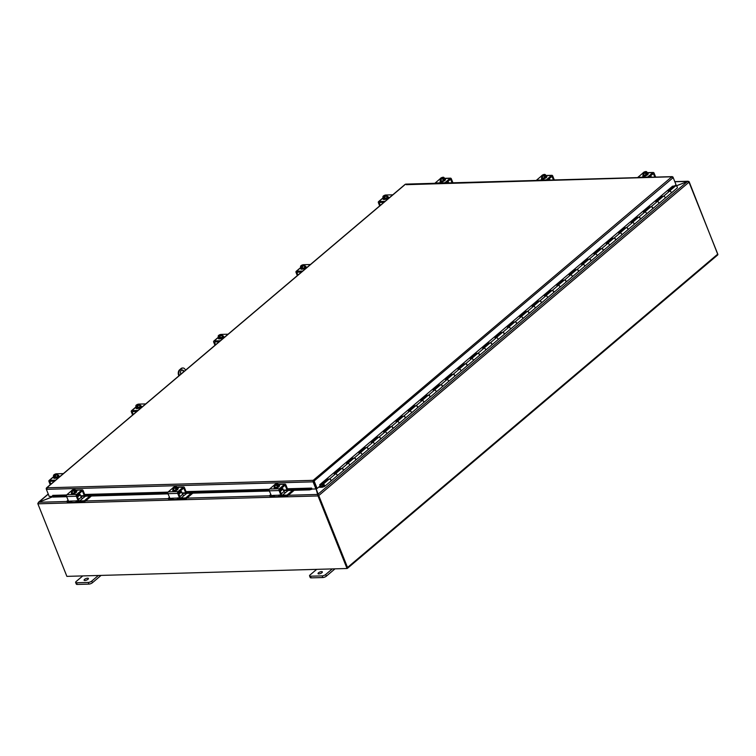 <?xml version="1.0" encoding="UTF-8"?>
<svg xmlns="http://www.w3.org/2000/svg" width="756" height="756" viewBox="0 0 756 756"><rect width="100%" height="100%" fill="white"/><g stroke="black" fill="none" stroke-linecap="round" stroke-linejoin="round"><path stroke-width="1.13" d="M318.484 572.812A2.325 0.813 158.2 0 1 320.771 571.725A2.325 0.813 158.2 0 1 322.358 571.895A2.325 0.813 158.2 0 1 321.905 572.717A2.325 0.813 158.2 0 1 319.618 573.795A2.325 0.813 158.2 0 1 318.04 573.624A2.325 0.813 158.2 0 1 318.484 572.812M332.281 568.918L325.675 574.503A2.655 0.926 158.2 0 1 324.012 575.448A2.655 0.926 158.2 0 1 322.179 575.874L310.48 576.204A2.655 0.926 158.2 0 1 309.563 575.874A2.655 0.926 158.2 0 1 309.554 575.855A2.655 0.926 158.2 0 1 310.073 574.947L316.688 569.353M310.215 577.518A2.655 0.926 -21.8 0 0 310.225 577.537A2.655 0.926 -21.8 0 0 311.141 577.858L322.84 577.537A2.655 0.926 -21.8 0 0 324.674 577.111A2.655 0.926 -21.8 0 0 326.337 576.167L335.002 568.843M84.559 579.38A2.325 0.813 158.2 0 1 86.836 578.302A2.325 0.813 158.2 0 1 88.424 578.472A2.325 0.813 158.2 0 1 87.97 579.285A2.325 0.813 158.2 0 1 85.693 580.372A2.325 0.813 158.2 0 1 84.105 580.192A2.325 0.813 158.2 0 1 84.559 579.38M98.356 575.486L91.741 581.08A2.655 0.926 158.2 0 1 90.077 582.016A2.655 0.926 158.2 0 1 88.244 582.441L76.554 582.772A2.655 0.926 158.2 0 1 75.628 582.451A2.655 0.926 158.2 0 1 75.628 582.422A2.655 0.926 158.2 0 1 76.148 581.515L82.754 575.921M75.628 582.451L76.299 584.105A2.655 0.926 -21.8 0 0 76.299 584.105A2.655 0.926 -21.8 0 0 77.216 584.435L88.915 584.105A2.655 0.926 -21.8 0 0 90.739 583.679A2.655 0.926 -21.8 0 0 92.412 582.744L101.068 575.41M180.864 374.182A2.655 1.805 -91.6 0 1 180.75 373.936A2.655 1.805 -91.6 0 1 182.224 369.977A2.655 1.805 -91.6 0 1 183.84 371.319A2.655 1.805 -91.6 0 1 183.935 371.574M183.453 371.98A2.655 1.805 88.4 0 0 183.264 371.338A2.655 1.805 88.4 0 0 181.931 370.015M180.136 369.816L179.559 369.835A3.978 2.703 88.4 0 0 178.331 372.235A3.978 2.703 88.4 0 0 178.624 375.26L179.2 375.241A3.978 2.703 -91.6 0 1 178.907 372.217A3.978 2.703 -91.6 0 1 180.136 369.816L181.686 368.512A3.978 2.703 -91.6 0 1 182.961 367.992A3.978 2.703 -91.6 0 1 183.727 368.134A3.978 2.703 -91.6 0 1 185.39 370.005L185.494 370.26M182.668 368.021A3.978 2.703 88.4 0 0 182.385 368.011A3.978 2.703 88.4 0 0 181.109 368.522L181.686 368.512M178.87 375.864L178.624 375.26M179.559 369.835L181.109 368.522M687.705 181.506L688.858 181.894L687.44 181.544L676.431 185.834M676.355 185.806L687.658 181.393L689.075 181.591A1.115 0.756 88.4 0 1 689.179 181.799L717.86 254.649M316.244 489.123L318.049 495.067M288.348 495.265L317.794 494.443L318.446 495.492L317.936 495.709L316.188 489.283M52.835 496.73L38.613 502.277L37.8 503.581A1.115 0.756 -91.6 0 0 37.876 503.817L66.887 576.365L347.032 568.503L347.486 568.115L318.465 495.558M317.936 495.709A1.115 0.756 88.4 0 0 318.011 495.945L347.032 568.503M316.14 488.782L318.597 495.265L318.134 495.482L317.907 494.301L687.44 181.544M318.134 495.482L318.181 494.982M314.156 482.772L316.225 487.705M48.289 494.131L38.858 502.192M38.84 502.135L52.816 496.683M688.858 181.894A1.115 0.718 49.8 0 1 689.009 182.187L717.775 254.101A1.115 0.718 49.8 0 1 717.68 254.98L347.429 568.351A1.115 0.718 -130.2 0 0 347.524 567.472L318.758 495.558A1.115 0.718 -130.2 0 0 318.597 495.265M317.123 488.489L316.547 488.508L313.702 481.402L314.279 481.383L317.123 488.489L320.175 485.91L319.712 484.757L672.538 186.222M52.788 496.588L52.599 495.851L52.788 496.588M66.49 495.454L52.608 495.841L52.722 495.369L66.67 494.972M52.759 496.352L66.462 495.964M84.351 495.463L167.832 493.12M185.749 492.61L269.202 490.266M287.119 489.765L309.346 489.141L309.535 489.879L311.708 489.312L311.519 488.574L309.346 489.141M287.592 489.245L311.529 488.574L311.642 488.092L312.039 489.066L315.932 488.952L316.386 488.565L313.551 481.459L313.088 481.846L315.932 488.952M52.948 497.089L66.66 496.701M80.986 496.305L168.03 493.857M182.357 493.451L269.401 491.013M283.727 490.606L309.535 489.879M311.642 488.092L287.422 488.773M52.731 496.352L49.216 496.446L46.371 489.34L46.787 487.809L46.333 489.151M675.864 184.322L673.048 177.197L671.848 176.781L406.331 184.681M664.76 198.488A1.323 0.86 -130.2 0 0 664.949 198.384L671.007 193.252A1.323 0.86 -130.2 0 0 669.608 191.098L668.266 191.277L676.025 184.729L673.19 177.622L313.551 481.459M46.371 489.34L313.088 481.846L313.192 480.334L313.702 481.402M672.122 177.462L672.906 176.97L671.848 176.781L673.19 177.622M314.175 481.128L313.192 480.334L671.848 176.781M405.452 184.256L46.787 487.809L46.182 488.65L47.061 488.499M319.486 486.751L319.712 487.327L322.245 487.251L324.522 486.458A1.323 0.86 -130.2 0 0 322.992 484.331A1.323 0.86 -130.2 0 0 323.322 486.042L323.851 485.853L323.615 484.766L324.182 485.9L319.419 486.552M669.447 191.117A1.323 0.86 49.8 0 1 671.12 193.13M677.13 188.017A1.323 0.86 -130.2 0 0 675.599 185.891L669.542 191.022M330.712 481.222A1.323 0.86 -130.2 0 0 329.172 479.096L322.992 484.331M335.399 473.851A1.323 0.86 49.8 0 1 337.063 475.864M343.082 470.752A1.323 0.86 -130.2 0 0 341.551 468.625L335.484 473.757M347.769 463.381A1.323 0.86 49.8 0 1 349.433 465.394M355.452 460.281A1.323 0.86 -130.2 0 0 353.921 458.155L347.855 463.277M360.139 452.91A1.323 0.86 49.8 0 1 361.803 454.923M367.822 449.811A1.323 0.86 -130.2 0 0 366.291 447.675L360.234 452.806M372.51 442.43A1.323 0.86 49.8 0 1 374.182 444.452M380.202 439.34A1.323 0.86 -130.2 0 0 378.661 437.204L372.604 442.336M384.889 431.959A1.323 0.86 49.8 0 1 386.552 433.982M392.572 428.869A1.323 0.86 -130.2 0 0 391.041 426.734L384.974 431.865M397.259 421.489A1.323 0.86 49.8 0 1 398.922 423.511M404.942 418.389A1.323 0.86 -130.2 0 0 403.411 416.263L397.344 421.394M409.629 411.018A1.323 0.86 49.8 0 1 411.292 413.041M417.312 407.919A1.323 0.86 -130.2 0 0 415.781 405.792L409.724 410.924M421.999 400.548A1.323 0.86 49.8 0 1 423.672 402.561M429.691 397.448A1.323 0.86 -130.2 0 0 428.151 395.322L422.094 400.453M434.379 390.077A1.323 0.86 49.8 0 1 436.042 392.09M442.062 386.977A1.323 0.86 -130.2 0 0 440.531 384.851L434.464 389.983M446.749 379.606A1.323 0.86 49.8 0 1 448.412 381.619M454.432 376.507A1.323 0.86 -130.2 0 0 452.901 374.381L446.834 379.512M459.119 369.136A1.323 0.86 49.8 0 1 460.782 371.149M466.802 366.036A1.323 0.86 -130.2 0 0 465.271 363.91L459.213 369.041M471.489 358.665A1.323 0.86 49.8 0 1 473.161 360.678M479.181 355.566A1.323 0.86 -130.2 0 0 477.641 353.439L471.583 358.571M483.868 348.195A1.323 0.86 49.8 0 1 485.532 350.208M491.551 345.095A1.323 0.86 -130.2 0 0 490.02 342.959L483.953 348.091M496.238 337.715A1.323 0.86 49.8 0 1 497.902 339.737M503.921 334.625A1.323 0.86 -130.2 0 0 502.39 332.489L496.323 337.62M508.608 327.244A1.323 0.86 49.8 0 1 510.272 329.266M516.291 324.154A1.323 0.86 -130.2 0 0 514.76 322.018L508.703 327.15M520.978 316.773A1.323 0.86 49.8 0 1 522.651 318.796M528.671 313.674A1.323 0.86 -130.2 0 0 527.13 311.548L521.073 316.679M533.358 306.303A1.323 0.86 49.8 0 1 535.021 308.325M541.041 303.203A1.323 0.86 -130.2 0 0 539.51 301.077L533.443 306.208M545.728 295.832A1.323 0.86 49.8 0 1 547.391 297.845M553.411 292.733A1.323 0.86 -130.2 0 0 551.88 290.606L545.813 295.738M558.098 285.362A1.323 0.86 49.8 0 1 559.761 287.375M565.781 282.262A1.323 0.86 -130.2 0 0 564.25 280.136L558.193 285.267M570.468 274.891A1.323 0.86 49.8 0 1 572.141 276.904M578.16 271.791A1.323 0.86 -130.2 0 0 576.62 269.665L570.563 274.797M582.848 264.42A1.323 0.86 49.8 0 1 584.511 266.433M590.53 261.321A1.323 0.86 -130.2 0 0 589 259.195L582.933 264.326M595.218 253.95A1.323 0.86 49.8 0 1 596.881 255.963M602.901 250.85A1.323 0.86 -130.2 0 0 601.37 248.724L595.303 253.855M607.588 243.479A1.323 0.86 49.8 0 1 609.251 245.492M615.271 240.38A1.323 0.86 -130.2 0 0 613.74 238.244L607.682 243.375M619.958 232.999A1.323 0.86 49.8 0 1 621.63 235.021M627.65 229.909A1.323 0.86 -130.2 0 0 626.11 227.773L620.052 232.905M632.337 222.529A1.323 0.86 49.8 0 1 634 224.551M640.02 219.438A1.323 0.86 -130.2 0 0 638.489 217.303L632.422 222.434M644.707 212.058A1.323 0.86 49.8 0 1 646.371 214.08M652.39 208.958A1.323 0.86 -130.2 0 0 650.859 206.832L644.792 211.964M657.077 201.587A1.323 0.86 49.8 0 1 658.741 203.61M662.53 196.957L662.199 196.409L663.541 196.229A1.323 0.86 49.8 0 1 664.949 198.384A1.323 0.86 -130.2 0 0 663.229 196.362L657.172 201.493M328.482 479.682L328.151 479.143L329.493 478.964A1.323 0.86 49.8 0 1 330.892 481.118L336.949 475.987A1.323 0.86 -130.2 0 0 335.551 473.832L334.209 474.012L340.521 468.673L341.863 468.484A1.323 0.86 49.8 0 1 343.262 470.648L349.329 465.516A1.323 0.86 -130.2 0 0 347.921 463.352L346.579 463.541L352.891 458.202L354.233 458.013A1.323 0.86 49.8 0 1 355.632 460.177L361.699 455.046A1.323 0.86 -130.2 0 0 360.3 452.882L358.958 453.071L365.261 447.732L366.603 447.543A1.323 0.86 49.8 0 1 368.011 449.707L374.069 444.575A1.323 0.86 -130.2 0 0 372.67 442.411L371.328 442.6L377.641 437.261L378.983 437.072A1.323 0.86 49.8 0 1 380.381 439.236L386.439 434.105A1.323 0.86 -130.2 0 0 385.04 431.941L383.698 432.13L390.011 426.781L391.353 426.601A1.323 0.86 49.8 0 1 392.751 428.765L398.818 423.634A1.323 0.86 -130.2 0 0 397.41 421.47L396.068 421.659L402.381 416.31L403.723 416.131A1.323 0.86 49.8 0 1 405.121 418.295L411.188 413.163A1.323 0.86 -130.2 0 0 409.79 410.999L408.448 411.179L414.751 405.84L416.093 405.66A1.323 0.86 49.8 0 1 417.501 407.815L423.558 402.683A1.323 0.86 -130.2 0 0 422.16 400.529L420.818 400.708L427.131 395.369L428.472 395.19A1.323 0.86 49.8 0 1 429.871 397.344L435.928 392.213A1.323 0.86 -130.2 0 0 434.53 390.058L433.188 390.238L439.501 384.899L440.842 384.719A1.323 0.86 49.8 0 1 442.241 386.874L448.308 381.742A1.323 0.86 -130.2 0 0 446.9 379.588L445.558 379.767L451.871 374.428L453.213 374.248A1.323 0.86 49.8 0 1 454.611 376.403L460.678 371.272A1.323 0.86 -130.2 0 0 459.279 369.117L457.938 369.297L464.241 363.957L465.583 363.768A1.323 0.86 49.8 0 1 466.991 365.932L473.048 360.801A1.323 0.86 -130.2 0 0 471.649 358.637L470.308 358.826L476.62 353.487L477.953 353.298A1.323 0.86 49.8 0 1 479.361 355.462L485.418 350.33A1.323 0.86 -130.2 0 0 484.02 348.166L482.678 348.355L488.99 343.016L490.332 342.827A1.323 0.86 49.8 0 1 491.731 344.991L497.798 339.86A1.323 0.86 -130.2 0 0 496.39 337.696L495.048 337.885L501.36 332.545L502.702 332.356A1.323 0.86 49.8 0 1 504.101 334.521L510.168 329.389A1.323 0.86 -130.2 0 0 508.769 327.225L507.427 327.414L513.73 322.065L515.072 321.886A1.323 0.86 49.8 0 1 516.48 324.05L522.538 318.919A1.323 0.86 -130.2 0 0 521.139 316.755L519.797 316.944L526.11 311.595L527.442 311.415A1.323 0.86 49.8 0 1 528.85 313.579L534.908 308.448A1.323 0.86 -130.2 0 0 533.509 306.284L532.167 306.464L538.48 301.124L539.822 300.945A1.323 0.86 49.8 0 1 541.22 303.099L547.287 297.968A1.323 0.86 -130.2 0 0 545.879 295.813L544.537 295.993L550.85 290.654L552.192 290.474A1.323 0.86 49.8 0 1 553.59 292.629L559.657 287.497A1.323 0.86 -130.2 0 0 558.249 285.343L556.917 285.522L563.22 280.183L564.562 280.003A1.323 0.86 49.8 0 1 565.97 282.158L572.027 277.027A1.323 0.86 -130.2 0 0 570.629 274.872L569.287 275.052L575.6 269.712L576.932 269.533A1.323 0.86 49.8 0 1 578.34 271.688L584.397 266.556A1.323 0.86 -130.2 0 0 582.999 264.402L581.657 264.581L587.97 259.242L589.311 259.053A1.323 0.86 49.8 0 1 590.71 261.217L596.777 256.086A1.323 0.86 -130.2 0 0 595.369 253.921L594.027 254.11L600.34 248.771L601.682 248.582A1.323 0.86 49.8 0 1 603.08 250.746L609.147 245.615A1.323 0.86 -130.2 0 0 607.739 243.451L606.407 243.64L612.71 238.301L614.052 238.112A1.323 0.86 49.8 0 1 615.46 240.276L621.517 235.144A1.323 0.86 -130.2 0 0 620.118 232.98L618.777 233.169L625.089 227.83L626.422 227.641A1.323 0.86 49.8 0 1 627.83 229.805L633.887 224.674A1.323 0.86 -130.2 0 0 632.488 222.51L631.147 222.699L637.459 217.35L638.801 217.17A1.323 0.86 49.8 0 1 640.2 219.334L646.267 214.203A1.323 0.86 -130.2 0 0 644.859 212.039L643.517 212.228L649.829 206.879L651.171 206.7A1.323 0.86 49.8 0 1 652.57 208.864L658.637 203.733A1.323 0.86 -130.2 0 0 657.229 201.569L655.896 201.748L662.199 196.409M328.406 479.691L322.226 484.927L321.962 484.379L328.151 479.143M340.852 469.211L340.521 468.673M340.786 469.221L335.295 473.861M353.222 458.741L352.891 458.202M353.156 458.75L347.675 463.39M365.592 448.27L365.261 447.732M365.526 448.28L360.045 452.92M377.972 437.8L377.641 437.261M377.896 437.809L372.415 442.449M390.342 427.329L390.011 426.781M390.276 427.338L384.785 431.978M402.712 416.858L402.381 416.31M402.646 416.868L397.165 421.508M415.082 406.388L414.751 405.84M415.016 406.397L409.535 411.037M427.461 395.908L427.131 395.369M427.386 395.917L421.905 400.557M439.831 385.437L439.501 384.899M439.765 385.447L434.275 390.087M452.201 374.967L451.871 374.428M452.135 374.976L446.654 379.616M464.571 364.496L464.241 363.957M464.505 364.505L459.024 369.145M476.951 354.025L476.62 353.487M476.875 354.035L471.394 358.675M489.321 343.555L488.99 343.016M489.255 343.564L483.764 348.204M501.691 333.084L501.36 332.545M501.625 333.094L496.144 337.734M514.061 322.614L513.73 322.065M513.995 322.623L508.514 327.263M526.431 312.143L526.11 311.595M526.365 312.152L520.884 316.792M538.811 301.672L538.48 301.124M538.745 301.682L533.254 306.322M551.181 291.192L550.85 290.654M551.115 291.202L545.634 295.842M563.551 280.722L563.22 280.183M563.485 280.731L558.004 285.371M575.921 270.251L575.6 269.712M575.855 270.261L570.374 274.9M588.3 259.78L587.97 259.242M588.234 259.79L582.744 264.43M600.67 249.31L600.34 248.771M600.604 249.319L595.123 253.959M613.04 238.839L612.71 238.301M612.974 238.849L607.493 243.489M625.41 228.369L625.089 227.83M625.344 228.378L619.863 233.018M637.79 217.898L637.459 217.35M637.724 217.908L632.233 222.547M650.16 207.427L649.829 206.879M650.094 207.437L644.613 212.077M662.464 196.966L656.983 201.606M669.353 191.126L674.834 186.486L674.579 185.938L672.415 186.241M319.807 484.672L321.962 484.379M322.226 484.927L319.911 485.248M324.126 485.04L324.258 485.825L323.568 485.645L323.436 484.861L324.126 485.04M276.157 488.13A1.493 0.52 158.2 0 1 275.089 488.376A1.493 0.52 158.2 0 1 274.57 488.196A1.493 0.52 158.2 0 1 274.56 488.168M281.364 494.613L280.807 494.887L279.068 490.54A1.323 0.898 -91.6 0 1 279.38 488.735L284.606 484.312A1.323 0.898 -91.6 0 1 285.834 484.813L287.573 489.151L286.808 489.982L283.519 490.077M274.012 485.295L269.637 489.009A1.323 0.898 88.4 0 0 269.325 490.814L271.206 495.35L274.343 496.172A2.655 1.805 88.4 0 0 274.957 496.607A2.655 1.805 88.4 0 0 275.467 496.701L279.862 496.579A2.655 1.805 -91.6 0 1 279.342 496.484A2.655 1.805 -91.6 0 1 278.737 496.049L279.021 495.208L273.067 495.378M278.586 495.492L280.807 494.887M281.468 495.586L280.703 496.238A2.655 1.805 -91.6 0 1 279.862 496.579M279.219 494.953L279.427 495.463A1.323 0.898 88.4 0 0 280.192 495.388L280.438 495.171M284.407 485.768L285.343 485.739L284.728 485.494L279.815 489.879L281.449 494.339M285.343 485.739L286.93 489.699M274.39 486.713A2.759 0.964 158.2 0 0 274.088 487.459A2.759 0.964 158.2 0 0 275.042 487.8A2.759 0.964 158.2 0 0 277.943 486.892A2.759 0.964 158.2 0 0 279.219 485.409A2.759 0.964 158.2 0 0 278.482 485.078A1.493 0.52 158.2 0 1 279.663 485.125A1.493 0.52 158.2 0 1 279.37 485.645L279.333 485.683M279.219 485.409L279.399 485.872A2.759 0.964 158.2 0 1 278.123 487.346A2.759 0.964 158.2 0 1 275.231 488.263A2.759 0.964 158.2 0 1 274.277 487.922L274.088 487.459M274.948 485.078L274.73 484.549A3.421 2.211 49.8 0 1 274.749 484.53L277.622 484.445L278.019 485.38L277.405 485.39M277.622 484.445A3.421 2.211 49.8 0 1 277.66 484.473A1.994 0.699 -21.8 0 0 277.688 483.812A2.816 0.624 63.4 0 1 278.17 484.284A2.816 1.909 88.4 0 0 277.66 484.473M274.589 484.908L274.286 484.917A1.994 0.699 -21.8 0 0 274.248 484.965A1.994 0.699 -21.8 0 0 274.22 485.55A1.994 0.699 -21.8 0 0 275.675 485.513A1.994 0.699 -21.8 0 0 277.15 484.842L276.857 484.842A1.597 0.558 158.2 0 1 274.475 485.276A1.597 0.558 158.2 0 1 274.589 484.908L274.655 485.087A1.597 0.558 -21.8 0 0 274.532 485.352M276.526 485.031L274.655 485.087M278.019 485.38L277.556 485.768L277.197 484.861A3.421 2.211 -130.2 0 0 277.15 484.842M277.386 483.708A3.449 3.449 0 0 1 277.509 483.727A2.816 0.624 63.4 0 1 277.509 483.727A2.816 0.624 63.4 0 1 277.688 483.812A1.994 0.699 -21.8 0 0 277.386 483.708A1.994 0.699 -21.8 0 0 276.224 483.849A1.994 0.699 -21.8 0 0 274.749 484.53M277.197 484.861A2.816 1.909 88.4 0 0 276.828 485.418A2.816 2.533 -161.8 0 0 274.702 486.032A2.816 0.624 -116.6 0 0 274.22 485.55A2.816 0.624 -116.6 0 0 273.908 485.503A2.816 1.909 -91.6 0 1 274.163 485.078A2.816 1.909 -91.6 0 1 274.22 485.002M278.17 484.284L278.784 485.825L277.443 486.958L276.828 485.418M277.443 484.19A1.597 0.558 -21.8 0 0 275.127 484.69M275.052 484.52A1.597 0.558 158.2 0 1 277.433 484.086A1.597 0.558 158.2 0 1 277.32 484.454M277.443 486.958L275.316 487.573L274.702 486.032M275.316 487.573L273.908 485.503M281.336 494.66A1.323 0.86 -130.2 0 0 282.413 495.218L286.808 495.095L287.412 496.002L294.197 490.313M282.413 495.218L285.513 492.6A1.323 0.86 49.8 0 1 284.076 491.466L282.347 488.395L279.9 490.474M274.56 496.38A2.655 1.71 49.8 0 1 274.267 496.418L270.119 496.531L269.618 495.53L270.79 494.481M287.195 496.049L283.037 496.172A2.655 1.71 49.8 0 1 281.393 495.53A2.655 1.71 49.8 0 1 280.882 495.048M287.611 495.889L286.808 495.095M285.513 492.6L288.234 490.483M281.26 488.433L282.347 488.395M269.618 495.53L270.119 496.531M269.731 495.567L273.455 495.463M287.233 494.925L292.629 490.36M651.776 177.206L650.963 176.422L649.971 177.254M649.867 176.45L650.963 176.422M642.817 173.152L637.884 177.339A1.323 0.898 88.4 0 0 637.658 177.603M647.41 177.329A1.323 0.898 -91.6 0 1 647.627 177.065L652.853 172.642A1.323 0.898 -91.6 0 1 654.082 173.143L655.669 177.093M652.655 174.097L653.59 174.069L652.976 173.823L648.884 177.282M644.556 176.063L643.895 176.62M643.526 172.746L643.668 172.737A1.323 0.898 88.4 0 0 643.384 172.765L643.091 172.774A1.994 0.699 -21.8 0 0 643.054 172.822A1.994 0.699 -21.8 0 0 643.025 173.407A2.816 0.624 -116.6 0 0 642.713 173.36A2.816 1.909 -91.6 0 1 642.969 172.935A2.816 1.909 -91.6 0 1 643.025 172.859M645.388 175.864L645.303 175.94A1.493 0.52 158.2 0 1 643.838 176.639A1.493 0.52 158.2 0 1 642.817 176.526A1.493 0.52 158.2 0 1 643.11 176.006L643.195 175.931M653.59 174.069L654.819 177.121M647.287 172.935A2.759 0.964 158.2 0 1 648.024 173.266A2.759 0.964 158.2 0 1 646.749 174.749A2.759 0.964 158.2 0 1 643.847 175.657A2.759 0.964 158.2 0 1 642.893 175.316A2.759 0.964 158.2 0 1 643.195 174.57M648.024 173.266L648.204 173.729A2.759 0.964 158.2 0 1 646.928 175.203A2.759 0.964 158.2 0 1 644.036 176.12A2.759 0.964 158.2 0 1 643.082 175.779L642.893 175.316M643.743 172.935L643.536 172.406A3.421 2.211 49.8 0 1 643.554 172.377L646.418 172.302A3.421 2.211 49.8 0 1 646.465 172.321L646.824 173.237L646.361 173.625L646.002 172.718A3.421 2.211 -130.2 0 0 645.955 172.689L645.662 172.699A1.597 0.558 158.2 0 1 643.28 173.133A1.597 0.558 158.2 0 1 643.394 172.765L643.46 172.944A1.597 0.558 -21.8 0 0 643.337 173.209M645.331 172.888L643.46 172.944M646.824 173.237L646.21 173.247M646.002 172.718A2.816 1.909 88.4 0 0 645.633 173.275A2.816 2.533 -161.8 0 0 644.481 173.37A1.994 0.699 -21.8 0 0 645.955 172.689M646.418 172.302A1.994 0.699 -21.8 0 0 646.493 171.669A2.816 0.624 63.4 0 1 646.975 172.141L647.59 173.682L644.121 175.43L642.713 173.36M646.276 171.584A2.816 0.624 63.4 0 1 646.314 171.584A2.816 0.624 63.4 0 1 646.493 171.669A1.994 0.699 -21.8 0 0 646.191 171.565A1.994 0.699 -21.8 0 0 645.029 171.706A1.994 0.699 -21.8 0 0 643.554 172.377M646.248 172.047A1.597 0.558 -21.8 0 0 643.923 172.548M643.857 172.377A1.597 0.558 158.2 0 1 646.238 171.943A1.597 0.558 158.2 0 1 646.125 172.311M643.025 173.407A1.994 0.699 -21.8 0 0 644.481 173.37A2.816 2.533 -161.8 0 0 643.507 173.88A2.816 0.624 -116.6 0 0 643.025 173.407M646.975 172.141A2.816 1.909 88.4 0 0 646.465 172.321M646.248 174.816L645.633 173.275M644.121 175.43L643.507 173.88M174.787 490.975A1.493 0.52 158.2 0 1 173.719 491.23A1.493 0.52 158.2 0 1 173.2 491.041A1.493 0.52 158.2 0 1 173.2 491.022M179.994 497.467L179.437 497.732L177.698 493.394A1.323 0.898 -91.6 0 1 178.01 491.58L183.236 487.166A1.323 0.898 -91.6 0 1 184.464 487.658L186.203 492.005L185.437 492.827L182.149 492.921M172.642 488.149L168.267 491.854A1.323 0.898 88.4 0 0 167.955 493.668L169.835 498.195L172.973 499.017A2.655 1.805 88.4 0 0 173.587 499.451A2.655 1.805 88.4 0 0 174.097 499.546L178.492 499.423A2.655 1.805 -91.6 0 1 177.972 499.329A2.655 1.805 -91.6 0 1 177.367 498.894L177.651 498.062L171.697 498.223M177.216 498.336L179.437 497.732M180.098 498.44L179.333 499.083A2.655 1.805 -91.6 0 1 178.492 499.423M177.849 497.798L178.057 498.317A1.323 0.898 88.4 0 0 178.822 498.232L179.068 498.024M183.037 488.612L183.973 488.593L183.358 488.338L178.444 492.723L180.079 497.183M183.973 488.593L185.56 492.543M173.02 489.557A2.759 0.964 158.2 0 0 172.718 490.304A2.759 0.964 158.2 0 0 173.672 490.644A2.759 0.964 158.2 0 0 176.573 489.737A2.759 0.964 158.2 0 0 177.849 488.253A2.759 0.964 158.2 0 0 177.112 487.922A1.493 0.52 158.2 0 1 178.293 487.97A1.493 0.52 158.2 0 1 178 488.499L177.962 488.537M177.849 488.253L178.029 488.716A2.759 0.964 158.2 0 1 176.753 490.2A2.759 0.964 158.2 0 1 173.861 491.107A2.759 0.964 158.2 0 1 172.907 490.767L172.718 490.304M173.578 487.922L173.36 487.393A3.421 2.211 49.8 0 1 173.379 487.374L176.252 487.289A3.421 2.211 49.8 0 1 176.29 487.318L176.649 488.225L176.035 488.244M173.219 487.752L172.916 487.762A1.994 0.699 -21.8 0 0 172.878 487.818A1.994 0.699 -21.8 0 0 172.85 488.395A1.994 0.699 -21.8 0 0 174.315 488.357A1.994 0.699 -21.8 0 0 175.779 487.686L175.486 487.696A1.597 0.558 158.2 0 1 173.105 488.121A1.597 0.558 158.2 0 1 173.219 487.752L173.285 487.932A1.597 0.558 -21.8 0 0 173.162 488.196M175.156 487.875L173.285 487.932M176.649 488.225L176.186 488.612L175.827 487.705A3.421 2.211 -130.2 0 0 175.779 487.686M176.252 487.289A1.994 0.699 -21.8 0 0 176.318 486.656A1.994 0.699 -21.8 0 0 176.016 486.562A1.994 0.699 -21.8 0 0 174.853 486.703A1.994 0.699 -21.8 0 0 173.379 487.374M176.11 486.571A2.816 0.624 63.4 0 1 176.139 486.58A2.816 0.624 63.4 0 1 176.318 486.656A2.816 0.624 63.4 0 1 176.8 487.138A2.816 1.909 88.4 0 0 176.29 487.318M175.827 487.705A2.816 1.909 88.4 0 0 175.458 488.272A2.816 2.533 -161.8 0 0 173.332 488.877A2.816 0.624 -116.6 0 0 172.85 488.395A2.816 0.624 -116.6 0 0 172.538 488.348A2.816 1.909 -91.6 0 1 172.793 487.922A2.816 1.909 -91.6 0 1 172.85 487.847M176.8 487.138L177.414 488.678L176.082 489.812L175.458 488.272M176.072 487.034A1.597 0.558 -21.8 0 0 173.757 487.535M173.682 487.365A1.597 0.558 158.2 0 1 176.063 486.94A1.597 0.558 158.2 0 1 175.95 487.299M176.082 489.812L173.946 490.417L173.332 488.877M173.946 490.417L172.538 488.348M179.966 497.505A1.323 0.86 -130.2 0 0 181.043 498.062L185.437 497.939L186.042 498.847L192.827 493.158M181.043 498.062L184.143 495.445A1.323 0.86 49.8 0 1 182.706 494.32L180.977 491.249L178.529 493.318M173.19 499.225A2.655 1.71 49.8 0 1 172.897 499.262L168.749 499.376L168.257 498.374L169.42 497.335M185.825 498.894L181.667 499.017A2.655 1.71 49.8 0 1 180.022 498.374A2.655 1.71 49.8 0 1 179.512 497.892M186.241 498.733L185.437 497.939M184.143 495.445L186.874 493.328M179.89 491.277L180.977 491.249M168.257 498.374L168.749 499.376M168.361 498.421L172.084 498.317M185.863 497.779L191.259 493.205M550.406 180.051L549.593 179.266L548.601 180.108M548.506 179.295L549.593 179.266M541.447 176.006L536.514 180.183A1.323 0.898 88.4 0 0 536.288 180.448M546.04 180.174A1.323 0.898 -91.6 0 1 546.257 179.909L551.483 175.486A1.323 0.898 -91.6 0 1 552.712 175.987L554.299 179.947M551.285 176.942L552.23 176.913L551.606 176.668L547.514 180.136M543.186 178.907L542.524 179.465M542.307 175.609A1.323 0.898 88.4 0 0 542.014 175.609L541.721 175.619A1.994 0.699 -21.8 0 0 541.683 175.666A1.994 0.699 -21.8 0 0 541.655 176.252A2.816 0.624 -116.6 0 0 541.343 176.205A2.816 1.909 -91.6 0 1 541.598 175.779A2.816 1.909 -91.6 0 1 541.655 175.704M544.018 178.718L543.933 178.785A1.493 0.52 158.2 0 1 542.468 179.484A1.493 0.52 158.2 0 1 541.447 179.37A1.493 0.52 158.2 0 1 541.74 178.851L541.825 178.775M552.23 176.913L553.449 179.966M545.917 175.779A2.759 0.964 158.2 0 1 546.654 176.11A2.759 0.964 158.2 0 1 545.378 177.594A2.759 0.964 158.2 0 1 542.477 178.501A2.759 0.964 158.2 0 1 541.523 178.161A2.759 0.964 158.2 0 1 541.825 177.414M546.654 176.11L546.834 176.573A2.759 0.964 158.2 0 1 545.558 178.057A2.759 0.964 158.2 0 1 542.666 178.964A2.759 0.964 158.2 0 1 541.712 178.624L541.523 178.161M542.383 175.779L542.165 175.25A3.421 2.211 49.8 0 1 542.184 175.231L545.057 175.146A3.421 2.211 49.8 0 1 545.095 175.175L545.454 176.082L544.991 176.469L544.632 175.562A3.421 2.211 -130.2 0 0 544.585 175.543L544.292 175.553A1.597 0.558 158.2 0 1 541.91 175.978A1.597 0.558 158.2 0 1 542.024 175.609L542.09 175.789A1.597 0.558 -21.8 0 0 541.967 176.054M543.961 175.732L542.364 175.742M545.454 176.082L544.84 176.101M544.632 175.562A2.816 1.909 88.4 0 0 544.263 176.12A2.816 2.533 -161.8 0 0 543.11 176.214A1.994 0.699 -21.8 0 0 544.585 175.543M545.605 174.995A2.816 1.909 88.4 0 0 545.095 175.175A1.994 0.699 -21.8 0 0 545.123 174.513A2.816 0.624 63.4 0 1 545.605 174.995L546.219 176.535L542.751 178.274L541.343 176.205M544.821 174.419A3.449 3.449 0 0 1 544.944 174.438A2.816 0.624 63.4 0 1 544.944 174.438A2.816 0.624 63.4 0 1 545.123 174.513A1.994 0.699 -21.8 0 0 544.821 174.419A1.994 0.699 -21.8 0 0 543.658 174.551A1.994 0.699 -21.8 0 0 542.184 175.231M544.878 174.891A1.597 0.558 -21.8 0 0 542.562 175.392M542.487 175.222A1.597 0.558 158.2 0 1 544.868 174.797A1.597 0.558 158.2 0 1 544.755 175.156M541.655 176.252A1.994 0.699 -21.8 0 0 543.11 176.214A2.816 2.533 -161.8 0 0 542.137 176.734A2.816 0.624 -116.6 0 0 541.655 176.252M544.878 177.669L544.263 176.12M542.751 178.274L542.137 176.734M73.417 493.819A1.493 0.52 158.2 0 1 72.349 494.074A1.493 0.52 158.2 0 1 71.829 493.895A1.493 0.52 158.2 0 1 71.829 493.866M78.624 500.311L78.066 500.576L76.328 496.238A1.323 0.898 -91.6 0 1 76.639 494.424L81.865 490.011A1.323 0.898 -91.6 0 1 83.094 490.512L84.833 494.849L84.067 495.681L80.779 495.766M71.272 490.994L66.897 494.698A1.323 0.898 88.4 0 0 66.585 496.512L68.465 501.048L71.603 501.871A2.655 1.805 88.4 0 0 72.217 502.305A2.655 1.805 88.4 0 0 72.727 502.4L77.121 502.277A2.655 1.805 -91.6 0 1 76.602 502.182A2.655 1.805 -91.6 0 1 75.997 501.738L76.28 500.907L70.327 501.077M75.846 501.181L78.066 500.576M78.728 501.285L77.972 501.927A2.655 1.805 -91.6 0 1 77.121 502.277M76.479 500.652L76.687 501.162A1.323 0.898 88.4 0 0 77.452 501.077L77.707 500.869M81.667 491.466L82.612 491.438L81.988 491.183L77.074 495.567L78.709 500.028M82.612 491.438L84.19 495.397M75.742 490.757A1.493 0.52 158.2 0 1 76.923 490.824A1.493 0.52 158.2 0 1 76.63 491.343L76.592 491.381M75.751 490.767A2.759 0.964 158.2 0 1 76.479 491.107A2.759 0.964 158.2 0 1 75.203 492.581A2.759 0.964 158.2 0 1 72.311 493.488A2.759 0.964 158.2 0 1 71.357 493.158A2.759 0.964 158.2 0 1 71.65 492.411M76.479 491.107L76.658 491.57A2.759 0.964 158.2 0 1 75.383 493.044A2.759 0.964 158.2 0 1 72.491 493.952A2.759 0.964 158.2 0 1 71.537 493.621L71.357 493.158M72.207 490.767L71.99 490.247A3.421 2.211 49.8 0 1 72.009 490.219L74.882 490.143A3.421 2.211 49.8 0 1 74.92 490.162L75.279 491.069L74.664 491.088M71.848 490.606L71.546 490.616A1.994 0.699 -21.8 0 0 71.508 490.663A1.994 0.699 -21.8 0 0 71.48 491.249A1.994 0.699 -21.8 0 0 72.945 491.202A1.994 0.699 -21.8 0 0 74.419 490.531L74.116 490.54A1.597 0.558 158.2 0 1 71.735 490.965A1.597 0.558 158.2 0 1 71.848 490.606L71.924 490.776A1.597 0.558 -21.8 0 0 71.792 491.05M73.786 490.729L71.924 490.776M75.279 491.069L74.816 491.466L74.457 490.559A3.421 2.211 -130.2 0 0 74.419 490.531M74.882 490.143A1.994 0.699 -21.8 0 0 74.948 489.501A1.994 0.699 -21.8 0 0 74.646 489.406A1.994 0.699 -21.8 0 0 73.483 489.548A1.994 0.699 -21.8 0 0 72.009 490.219M74.646 489.406A3.449 3.449 0 0 1 74.768 489.425A2.816 0.624 63.4 0 1 74.768 489.425A2.816 0.624 63.4 0 1 74.948 489.501A2.816 0.624 63.4 0 1 75.43 489.982A2.816 1.909 88.4 0 0 74.92 490.162M74.457 490.559A2.816 1.909 88.4 0 0 74.088 491.117A2.816 2.533 -161.8 0 0 71.962 491.721A2.816 0.624 -116.6 0 0 71.48 491.249A2.816 0.624 -116.6 0 0 71.168 491.192A2.816 1.909 -91.6 0 1 71.423 490.767A2.816 1.909 -91.6 0 1 71.48 490.701M75.43 489.982L76.044 491.523L74.712 492.657L74.088 491.117M74.702 489.879A1.597 0.558 -21.8 0 0 72.387 490.389M72.311 490.209A1.597 0.558 158.2 0 1 74.693 489.784A1.597 0.558 158.2 0 1 74.579 490.143M74.712 492.657L72.576 493.262L71.962 491.721M72.576 493.262L71.168 491.192M78.596 500.349A1.323 0.86 -130.2 0 0 79.673 500.907L84.067 500.784L84.672 501.691L91.457 496.002M79.673 500.907L82.773 498.289A1.323 0.86 49.8 0 1 81.336 497.164L79.616 494.093L77.159 496.163M71.829 502.069A2.655 1.71 49.8 0 1 71.527 502.107L67.378 502.22L66.878 501.228L68.049 500.179M84.455 501.748L80.306 501.861A2.655 1.71 49.8 0 1 78.652 501.228A2.655 1.71 49.8 0 1 78.142 500.737M84.87 501.578L84.067 500.784M82.773 498.289L85.504 496.172M78.52 494.122L79.616 494.093M66.887 501.228L67.378 502.22M66.991 501.266L70.714 501.162M84.492 500.623L89.888 496.049M449.036 182.895L448.223 182.111L447.231 182.952M447.136 182.139L448.223 182.111M440.077 178.851L435.144 183.028A1.323 0.898 88.4 0 0 434.917 183.292M444.67 183.018A1.323 0.898 -91.6 0 1 444.887 182.754L450.113 178.34A1.323 0.898 -91.6 0 1 451.341 178.841L452.929 182.791M449.914 179.796L450.86 179.767L450.236 179.512L446.144 182.98M441.816 181.761L441.154 182.319M440.937 178.454A1.323 0.898 88.4 0 0 440.644 178.463L440.351 178.473A1.994 0.699 -21.8 0 0 440.313 178.52A1.994 0.699 -21.8 0 0 440.285 179.106A2.816 0.624 -116.6 0 0 439.973 179.049A2.816 1.909 -91.6 0 1 440.228 178.624A2.816 1.909 -91.6 0 1 440.285 178.558M442.647 181.563L442.562 181.638A1.493 0.52 158.2 0 1 441.098 182.328A1.493 0.52 158.2 0 1 440.077 182.215A1.493 0.52 158.2 0 1 440.37 181.695L440.455 181.62M450.86 179.767L452.079 182.81M444.547 178.624A2.759 0.964 158.2 0 1 445.284 178.964A2.759 0.964 158.2 0 1 444.008 180.438A2.759 0.964 158.2 0 1 441.107 181.345A2.759 0.964 158.2 0 1 440.153 181.015A2.759 0.964 158.2 0 1 440.455 180.268M445.284 178.964L445.464 179.427A2.759 0.964 158.2 0 1 444.188 180.901A2.759 0.964 158.2 0 1 441.296 181.809A2.759 0.964 158.2 0 1 440.342 181.468L440.153 181.015M441.013 178.624L440.795 178.104A3.421 2.211 49.8 0 1 440.814 178.076L443.687 177.991A3.421 2.211 49.8 0 1 443.725 178.019L444.084 178.926L443.621 179.323L443.262 178.416A3.421 2.211 -130.2 0 0 443.214 178.388L442.921 178.397A1.597 0.558 158.2 0 1 440.54 178.822A1.597 0.558 158.2 0 1 440.654 178.463L440.72 178.633A1.597 0.558 -21.8 0 0 440.597 178.898M442.591 178.586L440.72 178.633M444.084 178.926L443.47 178.945M443.262 178.416A2.816 1.909 88.4 0 0 442.893 178.974A2.816 2.533 -161.8 0 0 441.75 179.059A1.994 0.699 -21.8 0 0 443.214 178.388M443.687 177.991A1.994 0.699 -21.8 0 0 443.753 177.358A2.816 0.624 63.4 0 1 444.235 177.84L444.849 179.38L443.517 180.514L441.381 181.119L439.973 179.049M443.545 177.282A2.816 0.624 63.4 0 1 443.574 177.282A2.816 0.624 63.4 0 1 443.753 177.358A1.994 0.699 -21.8 0 0 443.451 177.263A1.994 0.699 -21.8 0 0 442.288 177.405A1.994 0.699 -21.8 0 0 440.814 178.076M443.507 177.736A1.597 0.558 -21.8 0 0 441.192 178.246M441.117 178.066A1.597 0.558 158.2 0 1 443.498 177.641A1.597 0.558 158.2 0 1 443.385 178M440.285 179.106A1.994 0.699 -21.8 0 0 441.75 179.059A2.816 2.533 -161.8 0 0 440.767 179.578A2.816 0.624 -116.6 0 0 440.285 179.106M444.235 177.84A2.816 1.909 88.4 0 0 443.725 178.019M443.517 180.514L442.893 178.974M441.381 181.119L440.767 179.578M383.131 202.986L383.689 202.362M379.673 205.906L378.397 202.702A1.323 0.86 49.8 0 1 378.907 201.521L385.059 201.351M383.868 202.353L379.616 202.476L379.361 203.071L380.07 202.466M388.225 198.356L387.384 198.384M392.789 194.812L386.637 194.982A1.323 0.86 -130.2 0 0 386.439 195.01M388.291 197.392L388.395 197.382A1.493 0.52 158.2 0 1 388.915 197.562A1.493 0.52 158.2 0 1 388.215 198.365A1.493 0.52 158.2 0 1 386.656 198.856L386.552 198.856M380.287 205.386L379.361 203.071M387.393 196.352A2.759 0.964 158.2 0 1 388.093 196.683A2.759 0.964 158.2 0 1 387.554 197.656A2.759 0.964 158.2 0 1 384.851 198.941A2.759 0.964 158.2 0 1 382.961 198.733A2.759 0.964 158.2 0 1 383.245 198.015M388.093 196.683L388.272 197.146A2.759 0.964 158.2 0 1 387.743 198.11A2.759 0.964 158.2 0 1 385.031 199.395A2.759 0.964 158.2 0 1 383.15 199.197L382.961 198.733M386.335 195.001A3.449 3.449 0 0 0 386.259 194.982L386.259 194.982A2.816 1.814 49.8 0 1 386.335 195.001A2.816 1.814 49.8 0 1 386.911 195.161A2.816 0.747 74.1 0 0 386.675 195.426A1.994 0.699 -21.8 0 0 386.259 194.982L384.596 196.617M386.014 195.19A1.597 0.558 158.2 0 1 386.307 195.36A1.597 0.558 158.2 0 1 385.721 196.116A1.597 0.558 158.2 0 1 384.218 196.711L383.982 196.91A3.421 2.325 88.4 0 0 383.972 196.957L384.331 197.864L383.386 196.966A3.421 2.325 -91.6 0 1 383.396 196.929L385.673 195.001A3.421 2.325 -91.6 0 1 385.702 195.01L385.91 195.511M383.982 196.91A1.994 0.699 -21.8 0 0 385.513 196.409A2.816 2.561 123.6 0 0 384.596 197.127A2.816 1.814 -130.2 0 0 383.972 196.957M383.386 196.966A2.816 1.814 -130.2 0 0 382.905 197.174A2.816 0.747 -105.9 0 1 382.98 196.484A1.994 0.699 -21.8 0 0 383.396 196.929M386.911 195.161L387.214 197.666L383.528 198.715L382.905 197.174M385.21 198.667L384.596 197.127M385.503 195.379A1.597 0.558 -21.8 0 0 383.405 196.626M385.673 195.001A1.994 0.699 -21.8 0 0 384.142 195.502A1.994 0.699 -21.8 0 0 383.122 196.239A1.994 0.699 -21.8 0 0 382.98 196.484A2.816 0.747 -105.9 0 1 383.065 196.314A2.816 0.747 -105.9 0 1 383.084 196.286M383.632 196.721A1.597 0.558 158.2 0 1 383.349 196.551A1.597 0.558 158.2 0 1 383.925 195.785A1.597 0.558 158.2 0 1 385.428 195.199M385.513 196.409A1.994 0.699 -21.8 0 0 386.675 195.426A2.816 0.747 74.1 0 0 386.599 196.116A2.816 2.561 123.6 0 0 385.513 196.409M387.214 197.666L386.599 196.116M300.775 272.689L301.332 272.065M297.325 275.609L296.04 272.406A1.323 0.86 49.8 0 1 296.55 271.224L302.702 271.054M301.521 272.056L297.259 272.179L297.004 272.765L297.713 272.169M305.878 268.059L305.027 268.087M310.442 264.505L304.29 264.685A1.323 0.86 -130.2 0 0 304.082 264.713M305.934 267.085L306.038 267.085A1.493 0.52 158.2 0 1 306.558 267.265A1.493 0.52 158.2 0 1 305.868 268.068A1.493 0.52 158.2 0 1 304.299 268.56L304.195 268.56M297.93 275.089L297.004 272.765M305.037 266.055A2.759 0.964 158.2 0 1 305.736 266.386A2.759 0.964 158.2 0 1 305.197 267.35A2.759 0.964 158.2 0 1 302.495 268.635A2.759 0.964 158.2 0 1 300.614 268.437A2.759 0.964 158.2 0 1 300.888 267.709M305.736 266.386L305.925 266.849A2.759 0.964 158.2 0 1 305.386 267.813A2.759 0.964 158.2 0 1 302.683 269.098A2.759 0.964 158.2 0 1 300.793 268.9L300.614 268.437M303.988 264.695A3.449 3.449 0 0 0 303.903 264.685L303.903 264.685A2.816 1.814 49.8 0 1 303.988 264.695A2.816 1.814 49.8 0 1 304.564 264.865A2.816 0.747 74.1 0 0 304.318 265.129A1.994 0.699 -21.8 0 0 303.903 264.685L302.249 266.32M303.666 264.883A1.597 0.558 158.2 0 1 303.95 265.063A1.597 0.558 158.2 0 1 303.373 265.819A1.597 0.558 158.2 0 1 301.871 266.405L301.625 266.613A3.421 2.325 88.4 0 0 301.616 266.651L301.975 267.558L301.389 267.577L301.03 266.67A3.421 2.325 -91.6 0 1 301.039 266.622L303.317 264.704A3.421 2.325 -91.6 0 1 303.354 264.704L303.553 265.214M301.625 266.613A1.994 0.699 -21.8 0 0 303.156 266.112A2.816 2.561 123.6 0 0 302.239 266.83A2.816 1.814 -130.2 0 0 301.616 266.651M301.03 266.67A2.816 1.814 -130.2 0 0 300.557 266.877A2.816 0.747 -105.9 0 1 300.623 266.178A1.994 0.699 -21.8 0 0 301.039 266.622M304.564 264.865L304.866 267.359L302.863 268.371L301.171 268.418L300.557 266.877M302.863 268.371L302.239 266.83M303.147 265.082A1.597 0.558 -21.8 0 0 301.049 266.329M303.317 264.704A1.994 0.699 -21.8 0 0 301.786 265.205A1.994 0.699 -21.8 0 0 300.765 265.942A1.994 0.699 -21.8 0 0 300.623 266.178A2.816 0.747 -105.9 0 1 300.708 266.017A2.816 0.747 -105.9 0 1 300.727 265.989M301.285 266.424A1.597 0.558 158.2 0 1 300.992 266.244A1.597 0.558 158.2 0 1 301.578 265.488A1.597 0.558 158.2 0 1 303.08 264.902M303.156 266.112A1.994 0.699 -21.8 0 0 304.318 265.129A2.816 0.747 74.1 0 0 304.243 265.819A2.816 2.561 123.6 0 0 303.156 266.112M304.866 267.359L304.243 265.819M218.418 342.383L218.975 341.769M214.969 345.312L213.683 342.109A1.323 0.86 49.8 0 1 214.203 340.928L220.355 340.758M219.164 341.759L214.902 341.882L214.647 342.468L215.365 341.863M223.521 337.762L222.68 337.79M228.085 334.209L221.933 334.379A1.323 0.86 -130.2 0 0 221.735 334.417M223.578 336.789L223.691 336.789A1.493 0.52 158.2 0 1 224.201 336.968A1.493 0.52 158.2 0 1 223.511 337.762A1.493 0.52 158.2 0 1 221.952 338.253L221.839 338.263M215.583 344.793L214.647 342.468M222.68 335.758A2.759 0.964 158.2 0 1 223.379 336.089A2.759 0.964 158.2 0 1 222.85 337.053A2.759 0.964 158.2 0 1 220.138 338.338A2.759 0.964 158.2 0 1 218.257 338.14A2.759 0.964 158.2 0 1 218.531 337.412M223.379 336.089L223.568 336.552A2.759 0.964 158.2 0 1 223.029 337.516A2.759 0.964 158.2 0 1 220.327 338.801A2.759 0.964 158.2 0 1 218.446 338.594L218.257 338.14M222.207 334.568A2.816 0.747 74.1 0 0 221.962 334.832A2.816 0.747 74.1 0 0 221.895 335.522L222.51 337.063L222.207 334.568A2.816 1.814 49.8 0 0 221.631 334.398A2.816 1.814 49.8 0 0 221.584 334.388A3.421 2.325 88.4 0 0 221.574 334.388L219.892 336.023M221.31 334.587A1.597 0.558 158.2 0 1 221.602 334.766A1.597 0.558 158.2 0 1 221.017 335.522A1.597 0.558 158.2 0 1 219.514 336.108L219.278 336.307A3.421 2.325 88.4 0 0 219.259 336.354L219.627 337.261L219.042 337.28L218.673 336.373A3.421 2.325 -91.6 0 1 218.692 336.325L220.96 334.407A3.421 2.325 -91.6 0 1 220.998 334.407L221.196 334.917M219.278 336.307A1.994 0.699 -21.8 0 0 220.809 335.815A1.994 0.699 -21.8 0 0 221.962 334.832A1.994 0.699 -21.8 0 0 221.555 334.388A1.994 0.699 -21.8 0 0 221.546 334.388A3.449 3.449 0 0 1 221.631 334.398M221.895 335.522A2.816 2.561 123.6 0 0 219.892 336.524A2.816 1.814 -130.2 0 0 219.259 336.354M218.673 336.373A2.816 1.814 -130.2 0 0 218.201 336.571A2.816 0.747 -105.9 0 1 218.276 335.881A1.994 0.699 -21.8 0 0 218.692 336.325M222.51 337.063L218.815 338.121L218.201 336.571M220.506 338.074L219.892 336.524M220.799 334.776A1.597 0.558 -21.8 0 0 218.701 336.023M220.96 334.407A1.994 0.699 -21.8 0 0 219.429 334.899A1.994 0.699 -21.8 0 0 218.418 335.645A1.994 0.699 -21.8 0 0 218.276 335.881A2.816 0.747 -105.9 0 1 218.352 335.711A2.816 0.747 -105.9 0 1 218.371 335.692M218.928 336.127A1.597 0.558 158.2 0 1 218.645 335.947A1.597 0.558 158.2 0 1 219.221 335.191A1.597 0.558 158.2 0 1 220.724 334.606M136.071 412.086L136.628 411.462M132.612 415.016L131.336 411.812A1.323 0.86 49.8 0 1 131.846 410.631L137.998 410.461M136.808 411.462L132.555 411.576L132.3 412.171L133.009 411.566M141.164 407.465L140.323 407.484M145.728 403.912L139.576 404.082A1.323 0.86 -130.2 0 0 139.378 404.12M141.23 406.492L141.334 406.492A1.493 0.52 158.2 0 1 141.854 406.671A1.493 0.52 158.2 0 1 141.164 407.465A1.493 0.52 158.2 0 1 139.595 407.956L139.491 407.966M133.226 414.496L132.3 412.171M140.332 405.452A2.759 0.964 158.2 0 1 141.032 405.783A2.759 0.964 158.2 0 1 140.493 406.756A2.759 0.964 158.2 0 1 137.79 408.042A2.759 0.964 158.2 0 1 135.9 407.834A2.759 0.964 158.2 0 1 136.184 407.115M141.032 405.783L141.211 406.246A2.759 0.964 158.2 0 1 140.682 407.219A2.759 0.964 158.2 0 1 137.97 408.505A2.759 0.964 158.2 0 1 136.089 408.297L135.9 407.834M139.227 404.091L139.227 404.091A2.816 1.814 49.8 0 1 139.274 404.101A2.816 1.814 49.8 0 1 139.851 404.262A2.816 0.747 74.1 0 0 139.614 404.536A1.994 0.699 -21.8 0 0 139.198 404.091L137.535 405.726M138.953 404.29A1.597 0.558 158.2 0 1 139.246 404.469A1.597 0.558 158.2 0 1 138.66 405.225A1.597 0.558 158.2 0 1 137.157 405.811L136.921 406.01A3.421 2.325 88.4 0 0 136.912 406.057L137.271 406.964L136.685 406.983L136.326 406.076A3.421 2.325 -91.6 0 1 136.335 406.029L138.613 404.101A3.421 2.325 -91.6 0 1 138.641 404.11L138.849 404.621M136.921 406.01A1.994 0.699 -21.8 0 0 138.452 405.509A2.816 2.561 123.6 0 0 137.535 406.227A2.816 1.814 -130.2 0 0 136.912 406.057M136.326 406.076A2.816 1.814 -130.2 0 0 135.844 406.274A2.816 0.747 -105.9 0 1 135.919 405.585A1.994 0.699 -21.8 0 0 136.335 406.029M139.851 404.262L140.153 406.766L136.467 407.815L135.844 406.274M138.15 407.767L137.535 406.227M138.442 404.479A1.597 0.558 -21.8 0 0 136.345 405.726M138.613 404.101A1.994 0.699 -21.8 0 0 137.082 404.602A1.994 0.699 -21.8 0 0 136.061 405.339A1.994 0.699 -21.8 0 0 135.919 405.585A2.816 0.747 -105.9 0 1 136.004 405.414A2.816 0.747 -105.9 0 1 136.023 405.396M136.571 405.83A1.597 0.558 158.2 0 1 136.288 405.651A1.597 0.558 158.2 0 1 136.864 404.895A1.597 0.558 158.2 0 1 138.376 404.309M138.452 405.509A1.994 0.699 -21.8 0 0 139.614 404.536A2.816 0.747 74.1 0 0 139.539 405.225A2.816 2.561 123.6 0 0 138.452 405.509M140.153 406.766L139.539 405.225M53.714 481.789L54.271 481.166M50.265 484.719L48.979 481.515A1.323 0.86 49.8 0 1 49.49 480.334L55.642 480.154M54.46 481.166L50.198 481.279L49.943 481.874L50.652 481.27M58.817 477.168L57.966 477.187M63.381 473.615L57.229 473.785A1.323 0.86 -130.2 0 0 57.021 473.823M58.873 476.195L58.977 476.185A1.493 0.52 158.2 0 1 59.497 476.375A1.493 0.52 158.2 0 1 58.807 477.168A1.493 0.52 158.2 0 1 57.239 477.66L57.135 477.66M50.869 484.199L49.943 481.874M57.976 475.155A2.759 0.964 158.2 0 1 58.675 475.486A2.759 0.964 158.2 0 1 58.146 476.46A2.759 0.964 158.2 0 1 55.434 477.745A2.759 0.964 158.2 0 1 53.553 477.537A2.759 0.964 158.2 0 1 53.827 476.819M58.675 475.486L58.864 475.949A2.759 0.964 158.2 0 1 58.325 476.923A2.759 0.964 158.2 0 1 55.623 478.208A2.759 0.964 158.2 0 1 53.733 478L53.553 477.537M56.87 473.795L56.87 473.795A2.816 1.814 49.8 0 1 56.927 473.804A2.816 1.814 49.8 0 1 57.503 473.965A2.816 0.747 74.1 0 0 57.258 474.229A1.994 0.699 -21.8 0 0 56.842 473.785L55.188 475.43M56.605 473.993A1.597 0.558 158.2 0 1 56.889 474.173A1.597 0.558 158.2 0 1 56.313 474.929A1.597 0.558 158.2 0 1 54.81 475.515L54.564 475.713A3.421 2.325 88.4 0 0 54.555 475.76L54.914 476.667L54.337 476.686L53.969 475.77A3.421 2.325 -91.6 0 1 53.988 475.732L56.256 473.804A3.421 2.325 -91.6 0 1 56.294 473.814L56.492 474.314M54.564 475.713A1.994 0.699 -21.8 0 0 56.095 475.212A2.816 2.561 123.6 0 0 55.179 475.93A2.816 1.814 -130.2 0 0 54.555 475.76M53.969 475.77A2.816 1.814 -130.2 0 0 53.496 475.978A2.816 0.747 -105.9 0 1 53.563 475.288A1.994 0.699 -21.8 0 0 53.988 475.732M57.503 473.965L57.806 476.469L54.111 477.518L53.496 475.978M55.802 477.471L55.179 475.93M56.086 474.182A1.597 0.558 -21.8 0 0 53.988 475.43M56.256 473.804A1.994 0.699 -21.8 0 0 54.725 474.305A1.994 0.699 -21.8 0 0 53.704 475.042A1.994 0.699 -21.8 0 0 53.563 475.288A2.816 0.747 -105.9 0 1 53.648 475.118A2.816 0.747 -105.9 0 1 53.667 475.099M54.224 475.524A1.597 0.558 158.2 0 1 53.931 475.354A1.597 0.558 158.2 0 1 54.517 474.598A1.597 0.558 158.2 0 1 56.02 474.003M56.095 475.212A1.994 0.699 -21.8 0 0 57.258 474.229A2.816 0.747 74.1 0 0 57.182 474.929A2.816 2.561 123.6 0 0 56.095 475.212M57.806 476.469L57.182 474.929M322.179 575.874L322.84 577.537M326.337 576.167L325.675 574.503M311.141 577.858L310.48 576.204M88.244 582.441L88.915 584.105M92.412 582.744L91.741 581.08M77.216 584.435L76.554 582.772M687.658 181.393L674.872 181.752M38.613 502.277L66.982 501.483M85.608 500.963L168.352 498.639M186.978 498.109L269.722 495.794M318.011 495.945L37.876 503.817M689.009 182.187L318.758 495.558M347.524 567.472L717.775 254.101M269.23 489.756L186.222 492.09M167.86 492.61L84.861 494.934M84.681 494.471L168.04 492.128M186.052 491.617L269.41 489.283M46.787 487.809L313.192 480.334M323.067 485.73L321.943 486.675L323.077 485.739M329.493 478.964L335.551 473.832M341.863 468.484L347.921 463.352M354.233 458.013L360.3 452.882M366.603 447.543L372.67 442.411M378.983 437.072L385.04 431.941M391.353 426.601L397.41 421.47M403.723 416.131L409.79 410.999M416.093 405.66L422.16 400.529M428.472 395.19L434.53 390.058M440.842 384.719L446.9 379.588M453.213 374.248L459.279 369.117M465.583 363.768L471.649 358.637M477.953 353.298L484.02 348.166M490.332 342.827L496.39 337.696M502.702 332.356L508.769 327.225M515.072 321.886L521.139 316.755M527.442 311.415L533.509 306.284M539.822 300.945L545.879 295.813M552.192 290.474L558.249 285.343M564.562 280.003L570.629 274.872M576.932 269.533L582.999 264.402M589.311 259.053L595.369 253.921M601.682 248.582L607.739 243.451M614.052 238.112L620.118 232.98M626.422 227.641L632.488 222.51M638.801 217.17L644.859 212.039M651.171 206.7L657.229 201.569M663.541 196.229L669.608 191.098M278.255 484.492L284.606 484.312M269.325 490.814L279.068 490.54M278.737 496.049L279.427 495.463M280.192 495.388L279.342 495.407M279.38 488.735L269.637 489.009M280.249 491.343L283.065 488.962M284.076 491.466L281.251 493.857M647.627 177.065L637.884 177.339M647.24 172.803L652.853 172.642M643.11 176.006L643.394 176.706M176.885 487.337L183.236 487.166M167.955 493.668L177.698 493.394M177.367 498.894L178.057 498.317M178.822 498.232L177.972 498.251M178.01 491.58L168.267 491.854M178.879 494.197L181.695 491.806M182.706 494.32L179.881 496.701M546.257 179.909L536.514 180.183M545.87 175.647L551.483 175.486M541.74 178.851L542.024 179.55M75.515 490.19L81.865 490.011M66.585 496.512L76.328 496.238M75.997 501.738L76.687 501.162M77.452 501.077L76.602 501.105M76.639 494.424L66.897 494.698M77.509 497.042L80.334 494.66M81.336 497.164L78.52 499.546M444.887 182.754L435.144 183.028M444.5 178.492L450.113 178.34M440.37 181.695L440.654 182.394M378.907 201.521L383.197 197.892M388.395 197.382L388.66 198.053M296.55 271.224L300.841 267.596M306.038 267.085L306.312 267.756M214.203 340.928L218.493 337.299M223.691 336.789L223.956 337.459M131.846 410.631L136.137 407.002M141.334 406.492L141.599 407.153M49.49 480.334L53.78 476.696M58.977 476.185L59.252 476.856M310.225 577.537L309.563 575.874M182.961 367.992L182.385 368.011M674.815 181.62L688.187 181.242M38.367 502.371L48.242 494.018M672.254 176.63L405.755 184.114M405.15 184.341L46.418 487.96M658.882 203.515L664.949 198.384M646.512 213.986L652.57 208.864M634.142 224.466L640.2 219.334M621.763 234.936L627.83 229.805M609.393 245.407L615.46 240.276M597.023 255.878L603.08 250.746M584.653 266.348L590.71 261.217M572.273 276.819L578.34 271.688M559.903 287.289L565.97 282.158M547.533 297.76L553.59 292.629M535.163 308.231L541.22 303.099M522.783 318.701L528.85 313.579M510.413 329.181L516.48 324.05M498.043 339.652L504.101 334.521M485.673 350.123L491.731 344.991M473.294 360.593L479.361 355.462M460.924 371.064L466.991 365.932M448.554 381.534L454.611 376.403M436.184 392.005L442.241 386.874M423.804 402.475L429.871 397.344M411.434 412.946L417.501 407.815M399.064 423.417L405.121 418.295M386.694 433.897L392.751 428.765M374.315 444.367L380.381 439.236M361.944 454.838L368.011 449.707M349.574 465.309L355.632 460.177M337.204 475.779L343.262 470.648M324.702 486.354L330.892 481.118M671.252 193.045L677.319 187.913M285.031 484.142L278.189 484.331M281.421 494.585L280.778 495.133M287.545 489.406L286.902 489.945M647.174 172.642L653.278 172.472M183.661 486.987L176.819 487.185M180.051 497.439L179.408 497.977M186.174 492.25L185.532 492.799M545.804 175.486L551.908 175.316M82.291 489.841L75.449 490.03M78.681 500.283L78.038 500.831M84.804 495.095L84.162 495.643M444.433 178.34L450.538 178.161M378.51 201.663L383.141 197.751M296.154 271.366L300.784 267.454M213.806 341.069L218.427 337.157M131.45 410.773L136.08 406.851M49.093 480.476L53.723 476.554"/></g></svg>
